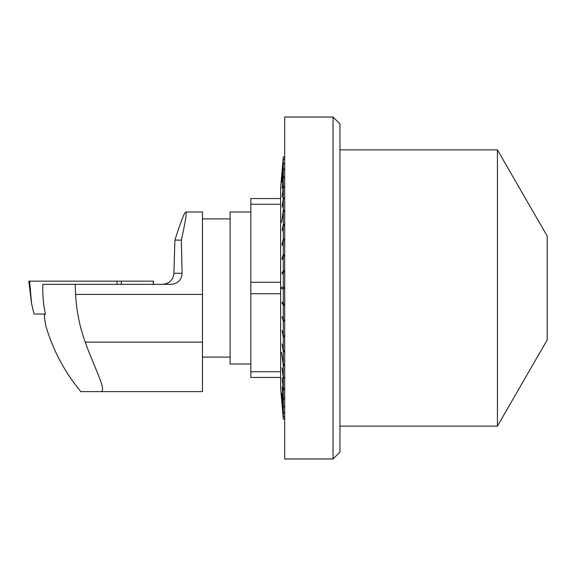 <?xml version="1.0" encoding="UTF-8"?>
<svg xmlns="http://www.w3.org/2000/svg" width="576" height="576" viewBox="0 0 576 576"><rect width="100%" height="100%" fill="white"/><g stroke="black" fill="none" stroke-linecap="round" stroke-linejoin="round"><path stroke-width="0.86" d="M44.525 314.05L44.582 318.528L45.763 325.714C52.942 350.143 64.627 372.118 80.834 391.622L202.478 391.622L202.478 212.011L185.796 212.011C186.89 212.558 185.4 221.926 181.318 240.113L182.102 273.269C181.526 279.958 177.854 283.637 171.101 284.328L75.182 284.328L75.578 294.415C76.457 310.824 79.675 326.729 85.248 342.137C94.399 368.258 107.849 391.882 100.39 391.622M31.543 303.473L28.8 281.146L29.606 281.146L31.543 303.473L34.049 314.05L45.396 314.05C43.33 304.229 42.48 294.322 42.84 284.328L75.182 284.328M162.691 284.328C169.502 283.579 173.232 279.893 173.902 273.269L174.902 240.113C180.713 221.846 184.349 212.479 185.796 212.011M86.479 391.622L202.478 391.622M250.841 363.989L230.112 363.989L230.112 212.011L250.841 212.011M181.318 240.113L174.902 240.113M29.606 281.146L153.547 281.146L153.151 284.328M333.043 288L333.043 117.022L284.688 117.022L284.688 458.978L333.043 458.978L333.043 288M547.2 288L547.2 339.919L497.434 426.118L497.434 149.882L547.2 236.081L547.2 288M333.043 117.022L339.955 123.934L339.955 452.066L333.043 458.978M250.841 204.242L250.841 282.29L280.598 282.29L280.598 204.242L250.841 204.242L250.841 198.54L280.598 198.54L280.606 187.834L280.606 388.166L283.306 419.076L284.688 419.076M250.841 282.29L250.841 293.71L280.598 293.71L280.598 371.758L250.841 371.758L250.841 377.46L280.598 377.46L280.606 388.166M280.606 187.834L283.306 156.924L282.11 170.834L283.306 157.226L283.997 157.226L283.306 157.14M283.306 157.226L282.11 172.512L283.306 159.379L283.997 159.379L283.306 159.12M283.306 159.379L281.513 182.664L283.306 163.555L283.997 163.555L283.997 163.13L283.306 163.13M283.997 163.13L283.997 163.555M283.306 163.555L283.306 169.106L282.11 181.44L283.306 169.697L283.997 169.697L283.997 169.106L283.306 169.106M283.997 169.106L283.997 169.697M283.306 169.697L283.306 176.962L282.11 188.474L283.306 177.703L283.997 177.703L283.997 176.962L283.306 176.962M283.997 176.962L283.997 177.703M283.306 177.703L283.306 186.566L282.11 197.071L283.306 187.445L283.997 187.445L283.997 186.566L283.306 186.566M283.997 186.566L283.997 187.445M283.306 187.445L283.306 197.77L282.11 207.101L283.306 198.778L283.997 198.778L283.997 197.77L283.306 197.77M283.997 197.77L283.997 198.778M283.306 198.778L283.306 210.398L281.513 222.473L283.306 211.514L283.997 211.514L283.997 210.398L283.306 210.398M283.997 210.398L283.997 211.514M283.306 211.514L283.306 224.251L282.11 230.818L283.306 225.461L283.997 225.461L283.997 224.251L283.306 224.251M283.997 224.251L283.997 225.461M283.306 225.461L283.306 239.105L282.11 244.123L282.11 245.412L283.306 240.394L283.997 240.394L283.997 239.105L283.306 239.105M283.997 239.105L283.997 240.394M283.306 240.394L283.306 254.736L282.11 258.127L282.11 259.466L283.306 256.075L283.997 256.075L283.997 254.736L283.306 254.736M283.997 254.736L283.997 256.075M283.306 256.075L283.306 270.886L282.11 272.592L282.11 273.967L283.306 272.261L283.997 272.261L283.997 270.886L283.306 270.886M283.306 272.261L283.306 287.309L281.513 287.309L281.513 288.691L283.997 288.691L283.997 287.309L281.513 287.309M281.513 288.691L283.306 288.691L283.306 303.739L282.11 302.033L282.11 303.408L283.306 305.114L283.997 305.114L283.997 303.739L283.306 303.739M283.306 305.114L283.306 319.925L282.11 316.534L283.306 321.264L283.997 321.264L283.997 319.925L283.306 319.925M283.997 319.925L283.997 321.264M283.306 321.264L283.306 335.606L282.11 330.588L283.306 336.895L283.997 336.895L283.997 335.606L283.306 335.606M283.997 335.606L283.997 336.895M283.306 336.895L283.306 350.539L282.11 343.973L283.306 351.749L283.997 351.749L283.997 350.539L283.306 350.539M283.997 350.539L283.997 351.749M283.306 351.749L283.306 364.486L281.513 352.411L283.306 365.602L283.997 365.602L283.997 364.486L283.306 364.486M283.997 364.486L283.997 365.602M283.306 365.602L283.306 377.222L282.11 367.891L283.306 378.23L283.997 378.23L283.997 377.222L283.306 377.222M283.997 377.222L283.997 378.23M283.306 378.23L283.306 388.555L282.11 378.05L283.306 389.434L283.997 389.434L283.997 388.555L283.306 388.555M283.997 388.555L283.997 389.434M283.306 389.434L283.306 398.297L282.11 386.784L283.306 399.038L283.997 399.038L283.997 398.297L283.306 398.297M283.997 398.297L283.997 399.038M283.306 399.038L283.306 406.303L282.11 393.97L283.306 406.894L283.997 406.894L283.997 406.303L283.306 406.303M283.997 406.303L283.997 406.894M283.306 406.894L283.306 412.445L281.513 392.911L283.306 412.87L283.997 412.87L283.997 412.445L283.306 412.445M283.997 412.445L283.997 412.87M283.306 412.87L283.306 416.621L282.11 403.229L283.306 416.88L283.997 416.621L283.306 416.621M283.306 416.88L282.11 405.166L283.306 418.86L283.997 418.774L283.306 418.774M250.841 293.71L250.841 371.758M282.11 317.873L282.586 317.873M282.11 303.408L283.068 303.408M282.11 272.592L283.068 272.592M282.11 258.127L282.586 258.127M75.578 294.415L202.478 294.415M85.248 342.137L202.478 342.137M182.102 273.269L173.902 273.269M153.072 284.328L153.454 281.146M121.493 281.146L121.118 284.328M117.187 284.328L116.906 281.146M202.478 357.084L230.112 357.084M202.478 218.916L230.112 218.916M44.345 315.216L44.345 314.05M339.955 426.118L497.434 426.118M339.955 149.882L497.434 149.882M283.306 156.924L284.688 156.924"/></g></svg>
